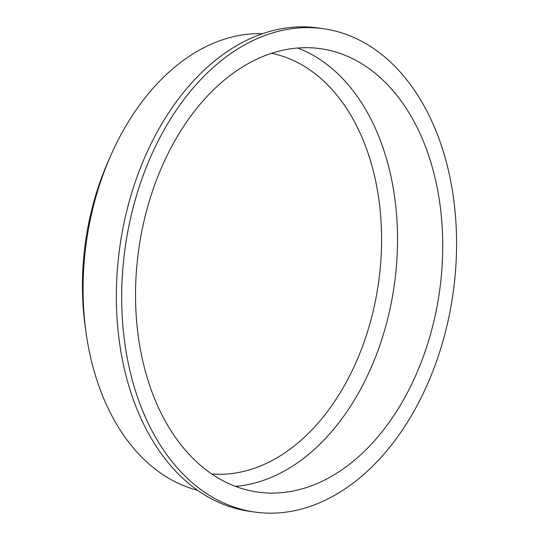 <?xml version="1.0" encoding="UTF-8"?>
<svg xmlns="http://www.w3.org/2000/svg" width="539" height="539" viewBox="0 0 539 539"><rect width="100%" height="100%" fill="white"/><g stroke="black" fill="none" stroke-linecap="round" stroke-linejoin="round"><path stroke-width="0.81" d="M262.52 33.688A231.251 156.822 98.1 0 0 254.563 33.735A231.251 156.822 98.1 0 0 110.987 155.037L108.46 160.743A215.674 146.264 98.1 0 0 85.047 325.3L85.89 331.478A231.251 156.822 98.1 0 0 197.564 490.274M211.739 473.97A212.636 144.203 98.1 0 0 378.479 283.096A212.636 144.203 98.1 0 0 271.582 53.3M235.348 486.326A223.907 151.843 98.1 0 0 394.252 285.34A223.907 151.843 98.1 0 0 297.703 48.018M301.577 47.782A223.907 151.843 98.1 0 0 137.115 262.965A223.907 151.843 98.1 0 0 257.595 492.06A223.907 151.843 98.1 0 0 439.46 291.774A223.907 151.843 98.1 0 0 320.665 48.712A223.907 151.843 98.1 0 0 301.577 47.782M302.696 27.711A244.093 165.534 98.1 0 0 123.411 262.291A244.093 165.534 98.1 0 0 254.752 512.05A244.093 165.534 98.1 0 0 453.016 293.701A244.093 165.534 98.1 0 0 323.508 28.729A244.093 165.534 98.1 0 0 302.696 27.711M323.508 28.729L318.172 27.967A244.093 165.534 98.1 0 0 297.36 26.95A244.093 165.534 98.1 0 0 118.068 261.536A244.093 165.534 98.1 0 0 249.409 511.289L254.752 512.05M110.987 155.037A231.251 156.822 98.1 0 0 85.89 331.478"/></g></svg>
